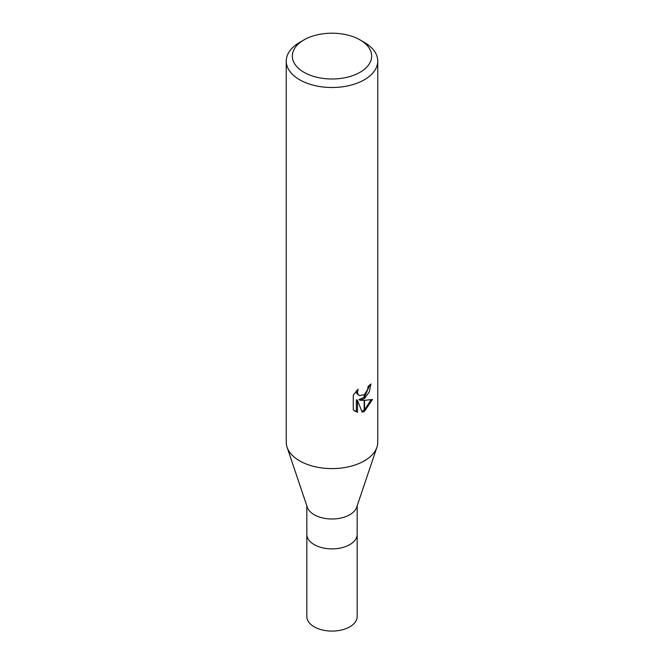 <?xml version="1.0" encoding="UTF-8"?>
<svg xmlns="http://www.w3.org/2000/svg" width="664" height="664" viewBox="0 0 664 664"><rect width="100%" height="100%" fill="white"/><g stroke="black" fill="none" stroke-linecap="round" stroke-linejoin="round"><path stroke-width="1" d="M376.87 447.378L356.701 507.23A25.166 14.533 180 0 1 349.795 514.733A25.166 14.533 180 0 1 324.646 518.352A25.166 14.533 180 0 1 307.299 507.23L287.13 447.378M349.795 544.621A25.166 14.533 180 0 0 357.166 534.346A25.166 14.533 180 0 1 349.795 544.621A25.166 14.533 180 0 1 322.372 547.775A25.166 14.533 180 0 1 306.834 534.346L306.834 505.86M360.046 72.285A39.657 22.9 180 0 1 303.954 72.285A39.657 22.9 180 0 1 303.954 39.906L303.954 39.906A39.657 22.9 180 0 1 360.046 39.906A39.657 22.9 180 0 1 360.046 72.285M299.647 42.396L303.954 39.906L299.638 42.396A45.758 26.419 180 0 1 299.647 42.396A45.758 26.419 180 0 0 286.242 61.08A45.758 26.419 180 0 0 314.487 85.49A45.758 26.419 180 0 0 364.353 79.763A45.758 26.419 180 0 0 377.758 61.08A45.758 26.419 180 0 0 364.362 42.396L360.046 39.906M377.758 61.08L377.758 442.183A45.758 26.419 180 0 1 364.353 460.866A45.758 26.419 180 0 1 314.487 466.593A45.758 26.419 180 0 1 286.242 442.183L286.242 61.08M359.971 400.243L364.171 400.367L364.171 411.406L362.204 412.211L357.464 400.375L357.464 412.319L353.281 409.862L353.281 395.121L358.095 389.162L357.448 392.092L357.913 394.192L359.216 395.586L364.171 394.789L364.171 398.732L359.971 400.243L358.884 399.62L364.171 397.246M364.171 394.789A7.312 4.216 120 0 0 364.544 394.474L367.665 389.353L368.147 386.29A45.758 26.419 0 0 0 370.935 383.975L369.3 391.868L364.544 398.458A12.027 6.947 -60 0 1 364.171 398.732M364.544 411.199L364.544 400.359L372.512 399.446L364.544 411.199A16.558 9.562 -60 0 1 364.171 411.406M364.544 396.906L369.74 385.029M364.544 398.458L364.544 394.474M359.224 395.586L356.817 393.553L356.361 390.98M354.709 411.082L356.361 411.68L356.361 399.736L357.464 400.375M361.872 411.34L364.171 410.128M364.544 409.862L371.076 399.778M356.361 411.68L357.464 412.319M376.92 447.229A45.758 26.419 180 0 1 364.353 460.866M357.166 534.462L357.166 616.549A25.166 14.533 180 0 1 349.795 626.824A25.166 14.533 180 0 1 322.372 629.97A25.166 14.533 180 0 1 306.834 616.549L306.834 534.462M357.166 534.346L357.166 505.86"/></g></svg>

